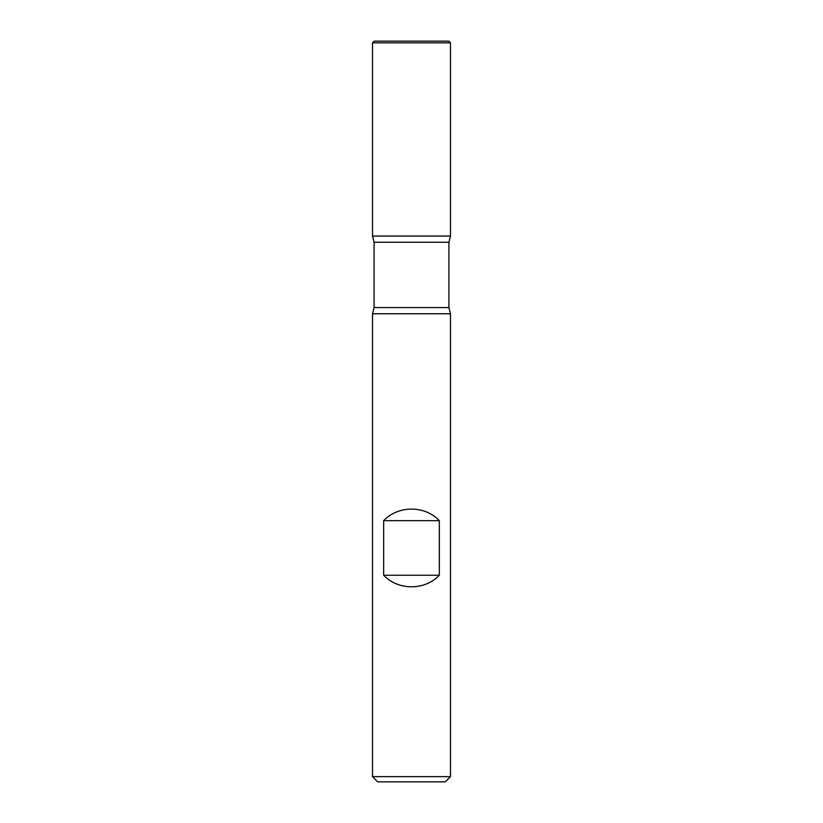 <?xml version="1.0" encoding="UTF-8"?>
<svg xmlns="http://www.w3.org/2000/svg" width="823" height="823" viewBox="0 0 823 823"><rect width="100%" height="100%" fill="white"/><g stroke="black" fill="none" stroke-linecap="round" stroke-linejoin="round"><path stroke-width="1.23" d="M450.479 313.758L372.521 313.758L372.521 776.655L450.479 776.655L450.479 313.758L448.926 307.586L448.926 242.24L374.074 242.24L374.074 307.586L448.926 307.586M383.662 575.236C398.116 590.636 424.884 590.636 439.338 575.236L439.338 520.661C424.884 505.25 398.116 505.25 383.662 520.661L383.662 575.236L439.338 575.236M450.479 42.837L372.521 42.837L374.208 41.15L448.792 41.15L450.479 42.837L450.479 236.067L372.521 236.067L450.479 236.067L448.926 242.24M450.479 776.655L445.284 781.85L377.716 781.85L372.521 776.655M383.662 520.661L439.338 520.661M374.208 41.15L372.521 42.837L372.521 236.067L411.5 236.067M374.074 307.586L372.521 313.758M372.521 42.837L372.521 236.067L374.074 242.24"/></g></svg>
